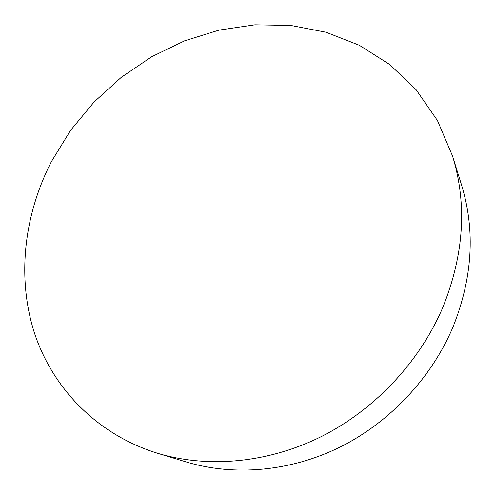<?xml version="1.0" encoding="UTF-8"?>
<svg xmlns="http://www.w3.org/2000/svg" width="495" height="495" viewBox="0 0 495 495"><rect width="100%" height="100%" fill="white"/><g stroke="black" fill="none" stroke-linecap="round" stroke-linejoin="round"><path stroke-width="0.74" d="M157.559 453.272L186.683 462.082C233.894 476.283 289.897 471.735 339.842 447.195C389.652 422.414 431.232 378.267 452.845 327.368C472.583 278.14 475.503 230.738 461.594 185.161L452.566 156.098L437.475 120.576L416.177 89.799L389.744 64.536L359.296 45.262L325.957 32.224L290.831 25.455L254.937 24.818L219.211 30.071L184.517 40.862L151.637 56.777L121.269 77.338L94.056 102.038L70.599 130.309L51.443 161.543C24.286 214.385 16.638 276.439 34.149 332.071C52.025 387.362 96.234 434.325 157.559 453.272C207.529 468.307 267.331 463.295 320.952 436.757C374.43 409.978 419.302 362.359 442.679 307.742C464.025 254.925 467.317 204.373 452.566 156.098"/></g></svg>
